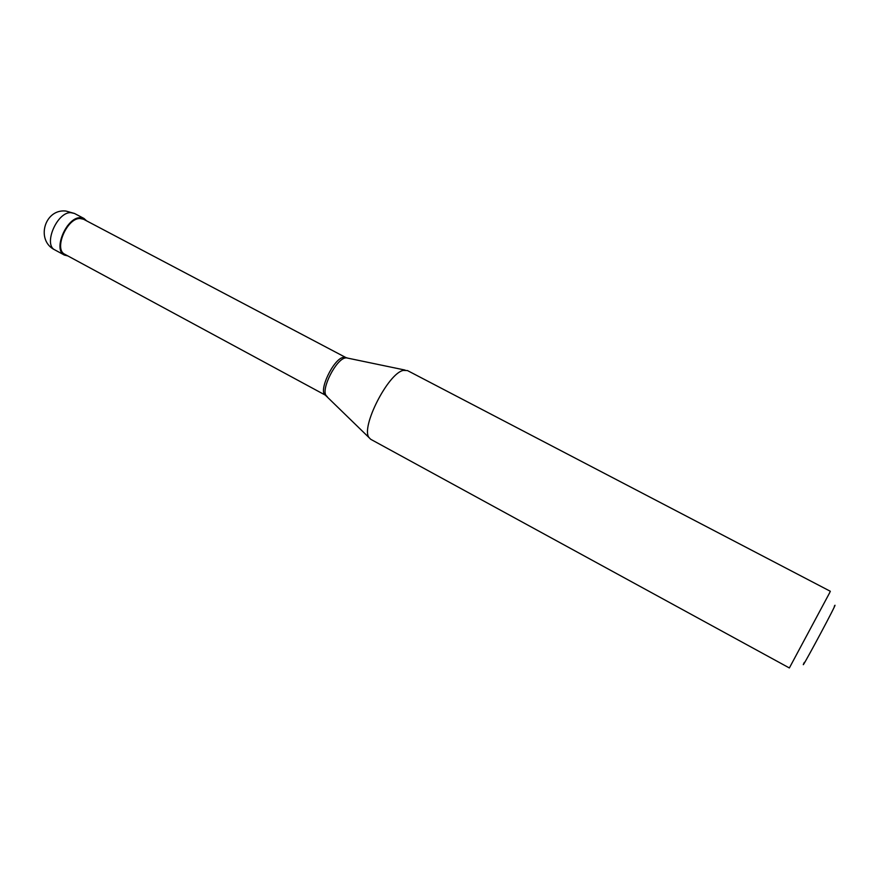 <?xml version="1.0" encoding="UTF-8"?>
<svg xmlns="http://www.w3.org/2000/svg" width="879" height="879" viewBox="0 0 879 879"><rect width="100%" height="100%" fill="white"/><g stroke="black" fill="none" stroke-linecap="round" stroke-linejoin="round"><path stroke-width="1.32" d="M74.462 213.454L65.881 211.037C44.433 208.642 35.523 240.692 54.97 249.966C43.049 244.9 56.86 212.026 70.738 212.641L74.462 213.454L83.977 218.464L80.286 217.673C66.507 217.124 52.619 250.075 64.42 255.086L67.837 255.921M83.977 218.464L86.571 220.838M325.691 395.363L325.274 395.089C318.198 391.001 333.46 358.907 343.249 357.368L345.876 357.555L83.571 219.256L80.033 218.497C66.848 217.992 53.564 249.515 64.859 254.306L326.131 395.561M403.307 370.4C388.155 373.223 360.588 427.359 369.026 437.599L370.718 439.291L789.364 667.963L829.49 593.083L830.314 591.27L407.427 370.553L403.307 370.4M834.292 606.279C835.248 604.741 835.292 604.884 834.446 606.697C829.534 617.443 797.242 677.05 804.296 662.392M345.876 357.555L347.82 358.149M67.474 225.782L67.694 226.364M345.414 357.368L346.293 357.83L345.205 357.984C335.954 359.434 320.879 389.188 326.142 395.572L327.252 396.66M54.97 249.966L64.42 255.086M325.274 395.089L369.026 437.599M346.293 357.83L405.076 370.081"/></g></svg>
